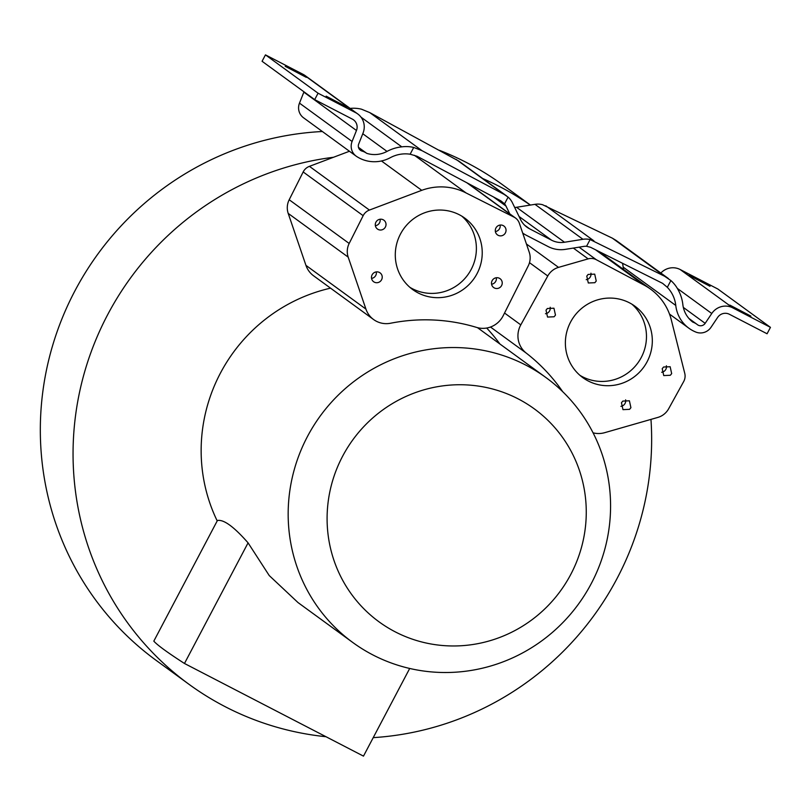 <?xml version="1.0" encoding="UTF-8"?>
<svg xmlns="http://www.w3.org/2000/svg" width="811" height="811" viewBox="0 0 811 811"><rect width="100%" height="100%" fill="white"/><g stroke="black" fill="none" stroke-linecap="round" stroke-linejoin="round"><path stroke-width="1.22" d="M482.727 178.532A294.2 286.658 -53.9 0 1 530.323 205.082L516.536 207.281A21.704 21.147 -53.9 0 1 514.701 207.494M650.969 419.399A294.2 286.658 -53.9 0 1 617.08 578.446A294.2 286.658 -53.9 0 1 373.222 737.645M325.627 736.682A294.2 286.658 -53.9 0 1 189.075 684.362A294.2 286.658 -53.9 0 1 107.62 314.769A294.2 286.658 -53.9 0 1 333.524 157.263L309.437 166.346A11.232 10.948 126.1 0 0 303.172 171.952L289.192 199.749A17.67 17.213 126.1 0 0 288.209 213.415L305.94 265.359A22.485 21.907 126.1 0 0 313.624 275.821L373.607 319.544A22.485 21.907 -53.9 0 1 365.923 309.082L348.193 257.128A17.67 17.213 -53.9 0 1 349.176 243.462L363.156 215.675A11.232 10.948 -53.9 0 1 369.421 210.069L421.75 190.321A56.76 55.3 -53.9 0 1 466.102 192.967L513.951 217.095A11.232 10.948 -53.9 0 1 519.354 223.258L529.238 252.211A17.67 17.213 -53.9 0 1 528.245 265.876L503.165 315.753A22.485 21.907 -53.9 0 1 502.962 316.138A22.485 21.907 -53.9 0 1 476.625 327.421A182.485 177.812 126.1 0 0 390.588 323.234A22.485 21.907 -53.9 0 1 373.607 319.544M486.691 328.029A182.485 177.812 -53.9 0 1 499.9 343.996M330.543 288.158A163.934 159.737 126.1 0 0 217.206 520.905M360.996 117.139L401.78 146.852A34.691 33.809 -53.9 0 1 413.711 147.44L422.014 150.684L504.209 194.437L508.102 197.114A18.886 18.41 -53.9 0 1 512.42 202.791L520.51 219.467A21.704 21.147 126.1 0 0 526.937 227.171A21.704 21.147 126.1 0 0 529.613 228.824L551.561 240.188A21.704 21.147 126.1 0 0 564.507 242.246L582.947 239.296A18.886 18.41 -53.9 0 1 590.114 239.559L664.645 276.267L612.386 238.181L542.569 204.707A18.886 18.41 126.1 0 0 534.976 204.331L530.323 205.082M189.075 684.362L156.341 660.509A294.2 286.658 -53.9 0 1 74.896 290.906A294.2 286.658 -53.9 0 1 322.362 131.514M439.268 150.258A294.2 286.658 -53.9 0 1 502.901 184.999L530.424 205.061M590.114 239.559L586.566 246.28A11.638 11.344 126.1 0 0 583.89 246.392L565.449 249.342A28.943 28.192 -53.9 0 1 548.185 246.595L526.227 235.231A28.943 28.192 -53.9 0 1 522.7 233.051M509.764 213.84L505.993 206.075A11.638 11.344 126.1 0 0 504.554 203.835L508.102 197.114M350.139 108.4A34.691 33.809 126.1 0 1 361.483 109.191L369.765 112.607L458.793 161.085M413.711 147.44L410.143 154.212L417.036 156.249L500.823 200.844L504.554 203.835M410.143 154.212A32.156 31.325 126.1 0 0 390.294 157.699A33.788 32.916 -53.9 0 1 359.455 158.115A33.788 32.916 -53.9 0 1 356.698 156.513A12.682 12.358 -53.9 0 1 352.086 141.469L356.465 130.49A9.215 8.982 126.1 0 0 352.359 119.126L314.688 99.621L318.064 93.214L355.735 112.709A16.463 16.038 -53.9 0 1 363.064 133.024L358.695 144.003A5.434 5.292 126.1 0 0 362.051 151.079A16.078 15.662 -53.9 0 1 366.724 153.34A26.55 25.871 126.1 0 0 387.019 151.414A40.195 39.161 -53.9 0 1 401.78 146.852M357.763 113.966L305.159 75.626A16.463 16.038 126.1 0 0 303.132 74.369L265.461 54.874L262.075 61.281L314.688 99.621M303.983 91.825A9.215 8.982 -53.9 0 1 303.851 92.15L299.482 103.129A12.682 12.358 126.1 0 0 303.567 117.808L356.171 156.158M358.452 147.318L366.724 153.34M265.461 54.874L318.064 93.214M326.134 96.154L347.24 107.184L326.134 96.154M285.219 66.34L306.325 77.359L285.219 66.34M586.566 246.28L590.54 247.284L662.638 283.363L667.321 287.317L670.89 280.545A34.691 33.809 -53.9 0 1 678.189 289.922A40.195 39.161 -53.9 0 1 682.842 304.52A26.55 25.871 126.1 0 0 692.847 322.139A16.078 15.662 -53.9 0 1 697.379 324.643A5.434 5.292 126.1 0 0 705.164 323.336L711.764 313.502A16.463 16.038 -53.9 0 1 732.779 307.856L770.45 327.36L767.074 333.767L729.393 314.273A9.215 8.982 126.1 0 0 717.634 317.425L711.044 327.259A12.682 12.358 -53.9 0 1 695.939 332.104A33.788 32.916 -53.9 0 1 693.04 330.776A33.788 32.916 -53.9 0 1 688.884 328.212A33.788 32.916 -53.9 0 1 675.776 305.453A32.156 31.325 126.1 0 0 667.321 287.317M664.645 276.267L670.89 280.545M612.386 238.181L616.218 240.502M622.493 263.271A32.156 31.325 -53.9 0 1 623.162 267.113A33.788 32.916 126.1 0 0 623.497 269.404M660.853 273.033A16.463 16.038 126.1 0 1 680.165 269.516L717.847 289.02L770.45 327.36M688.894 275.264L710 286.293L688.894 275.264M729.809 305.088L750.915 316.118L729.809 305.088M349.45 151.251L333.524 157.263M414.401 155.286L466.102 192.967M400.482 234.044A44.21 43.074 126.1 0 0 412.728 289.588A44.21 43.074 126.1 0 0 477.04 273.672A44.21 43.074 126.1 0 0 464.794 218.129A44.21 43.074 126.1 0 0 400.482 234.044M386.016 224.86A5.464 5.322 126.1 0 0 375.929 222.153A5.464 5.322 126.1 0 0 377.439 229.026A5.464 5.322 126.1 0 0 386.016 224.86M371.489 277.017A5.464 5.322 126.1 0 0 381.586 279.734A5.464 5.322 126.1 0 0 380.075 272.861A5.464 5.322 126.1 0 0 371.489 277.017M502.222 283.374A5.464 5.322 126.1 0 0 492.135 280.667A5.464 5.322 126.1 0 0 493.646 287.53A5.464 5.322 126.1 0 0 502.222 283.374M495.308 230.172A5.464 5.322 126.1 0 0 505.405 232.889A5.464 5.322 126.1 0 0 503.884 226.016A5.464 5.322 126.1 0 0 495.308 230.172M461.783 216.121A44.21 43.074 -53.9 0 1 471.191 269.414A44.21 43.074 -53.9 0 1 409.89 287.327M380.095 219.234A5.464 5.322 -53.9 0 1 375.371 225.722M376.294 271.908A5.464 5.322 -53.9 0 1 371.57 278.396M496.302 277.737A5.464 5.322 -53.9 0 1 491.578 284.225M500.113 225.063A5.464 5.322 -53.9 0 1 495.379 231.551M562.702 391.683A182.485 177.812 126.1 0 0 526.278 353.12A22.485 21.907 -53.9 0 1 520.581 325.262A22.485 21.907 -53.9 0 1 520.794 324.876L547.77 275.983A17.67 17.213 -53.9 0 1 558.536 267.377L588.157 258.871A11.232 10.948 -53.9 0 1 596.349 259.743L643.67 284.874A56.76 55.3 -53.9 0 1 650.645 289.182A56.76 55.3 -53.9 0 1 671.194 319.433L684.737 373.263A11.232 10.948 -53.9 0 1 683.673 381.565L668.629 408.805A17.67 17.213 -53.9 0 1 657.873 417.412L604.712 432.668A22.485 21.907 -53.9 0 1 593.064 432.821M643.67 284.874L595.497 249.758M570.569 322.079A44.21 43.074 126.1 0 0 582.805 377.622A44.21 43.074 126.1 0 0 647.127 361.706A44.21 43.074 126.1 0 0 634.881 306.163A44.21 43.074 126.1 0 0 570.569 322.079M629.569 409.342L630.917 407.68L629.397 400.786L622.807 401.09L621.459 402.753L622.98 409.646L629.569 409.342M663.57 367.018L662.222 368.681L663.743 375.574L670.322 375.27L671.67 373.607L670.15 366.724L663.57 367.018M554.126 316.766L555.474 315.094L553.954 308.21L547.364 308.504L546.016 310.167L547.537 317.06L554.126 316.766M588.127 274.432L586.779 276.105L588.299 282.988L594.879 282.694L596.237 281.022L594.706 274.138L588.127 274.432M631.87 304.155A44.21 43.074 -53.9 0 1 641.278 357.438A44.21 43.074 -53.9 0 1 579.977 375.361M625.626 399.843A5.464 5.322 -53.9 0 1 620.902 406.331M666.389 365.781A5.464 5.322 -53.9 0 1 661.664 372.259M550.193 307.268A5.464 5.322 -53.9 0 1 545.458 313.745M590.945 273.195A5.464 5.322 -53.9 0 1 586.221 279.673M409.697 668.467L363.48 756.126L184.472 663.479C167.542 652.561 157.324 645.11 153.816 641.136L217.419 520.51C223.684 519.263 233.903 526.714 248.075 542.853L269.242 575.567L297.992 602.553L352.815 642.515A163.934 159.737 126.1 0 0 372.959 654.964A163.934 159.737 126.1 0 0 585.258 594.037A163.934 159.737 126.1 0 0 545.925 377.541A163.934 159.737 126.1 0 0 525.792 365.092A163.934 159.737 126.1 0 0 313.482 426.028A163.934 159.737 126.1 0 0 352.815 642.515M395.251 631.86A131.787 128.402 126.1 0 0 570.782 574.411A131.787 128.402 126.1 0 0 518.107 398.85A131.787 128.402 126.1 0 0 342.577 456.299A131.787 128.402 126.1 0 0 395.251 631.86M184.472 663.479L248.075 542.853M582.947 239.296L534.976 204.331M516.536 207.281L564.507 242.246M524.555 225.144L529.613 228.824M551.561 240.188L519.07 216.507M504.209 194.437L456.076 159.361M369.765 112.607L422.014 150.684M356.465 130.49L303.851 92.15M299.482 103.129L352.086 141.469M505.993 206.075L493.402 196.891M362.781 133.744L387.019 151.414M359.202 149.001L362.051 151.079M355.735 112.709L303.132 74.369M545.793 205.801L593.926 240.877M623.162 267.113L675.776 305.453M680.165 269.516L732.779 307.856M711.764 313.502L677.367 288.432M683.338 307.42L705.164 323.336M513.951 217.095L466.862 182.769M305.94 265.359L365.923 309.082M348.193 257.128L288.209 213.415M289.192 199.749L349.176 243.462M363.156 215.675L303.172 171.952M309.437 166.346L369.421 210.069M421.75 190.321L381.474 160.973M490.483 327.026L526.278 353.12M504.533 313.026L520.794 324.876M547.77 275.983L529.492 262.663M526.42 243.969L558.536 267.377M588.157 258.871L573.347 248.075M579.084 247.162L596.349 259.743M506.601 195.927L458.712 161.024M668.386 278.528L616.076 240.401M688.884 328.212L669.501 314.08M696.842 324.228L688.884 318.429M467.846 183.286L515.522 218.037M598.873 251.451L650.645 289.182M477.476 327.654L545.925 377.541"/></g></svg>
